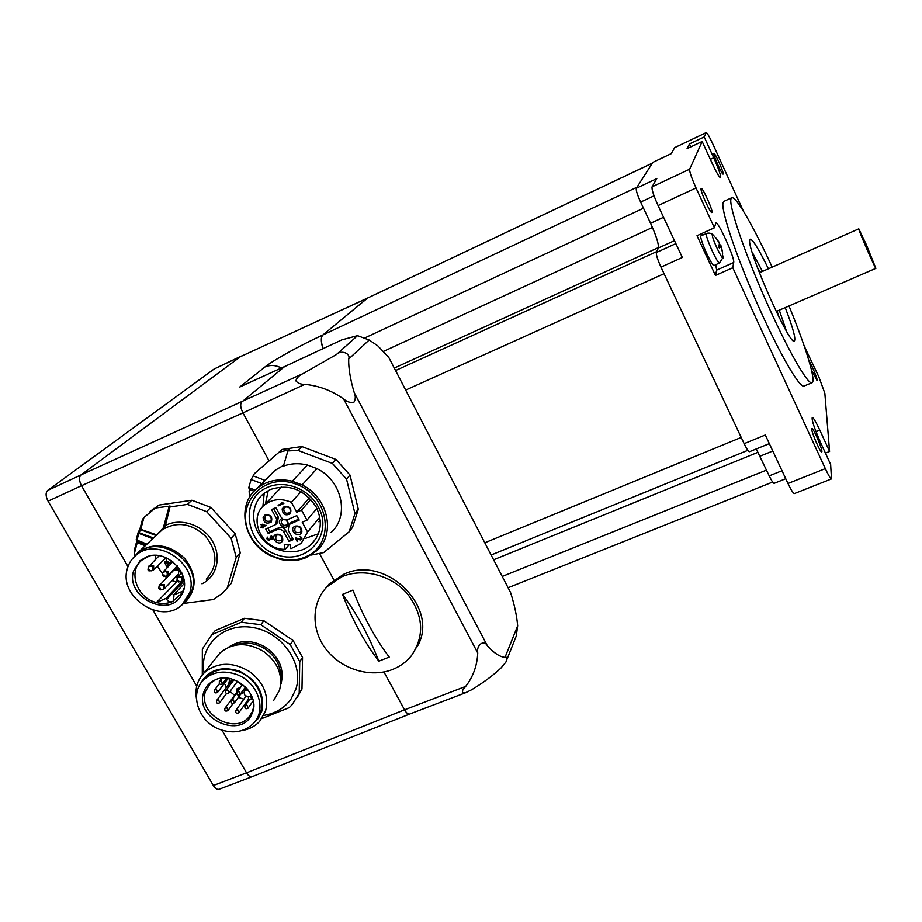 <?xml version="1.0" encoding="UTF-8"?>
<svg xmlns="http://www.w3.org/2000/svg" width="922" height="922" viewBox="0 0 922 922"><rect width="100%" height="100%" fill="white"/><g stroke="black" fill="none" stroke-linecap="round" stroke-linejoin="round"><path stroke-width="1.38" d="M866.311 244.641L858.797 228.852C857.448 227.78 875.427 269.374 875.877 268.36L866.311 244.641M719.609 242.889L715.841 238.095M719.344 247.949L720.762 246.739L721.304 247.592L722.687 253.216L721.43 247.038L720.07 244.849L718.618 245.609M715.76 237.542L719.091 242.786L719.529 244.076L718.376 245.92L719.333 247.995M719.805 244.284L719.367 243.316M722.571 254.979C726.075 267.714 711.346 238.36 712.337 234.522M714.515 236.597C712.51 233.6 709.871 232.54 706.598 233.416L706.379 233.692C705.019 236.309 717.789 264.637 719.529 262.885L714.147 265.524C712.326 267.322 699.395 238.66 700.835 235.986L706.529 233.45M749.598 451.665L749.505 451.699C748.48 451.584 746.682 448.91 744.146 443.655L765.306 434.988L787.976 483.497C791.099 490.043 793.254 493.397 794.43 493.57L831.483 478.921L830.641 464.434L820.615 442.618C814.322 428.281 811.533 419.879 812.247 417.389C813.469 417.735 815.993 421.988 819.808 430.159L829.581 451.469L825.444 453.128M697.009 235.709L714.389 227.803L715.864 222.87C718.203 221.026 735.03 258.437 733.705 262.516L732.783 267.737L715.449 275.459L697.009 235.709M715.749 264.741L716.648 270.123L715.449 275.459M701.723 233.566L702.668 235.041M689.472 143.936L704.224 136.94L713.732 157.789C718.837 169.337 721.131 176.01 720.601 177.831C719.298 177.416 716.394 172.414 711.911 162.814L702.172 141.481L687.063 148.626L689.472 143.936L690.808 146.863M804.272 346.165L818.851 376.868L824.844 393.245L829.581 451.469M804.779 345.957L804.848 347.848M704.224 136.94L706.24 132.584C707.266 132.964 709.525 136.894 713.006 144.385L743.409 211.173M714.389 227.803L696.029 187.961C691.558 177.923 689.426 171.665 689.644 169.21L702.172 141.481M831.483 478.921C830.48 478.668 828.417 475.233 825.317 468.63L732.783 267.737M809.043 360.975C811.302 363.579 818.356 380.809 817.042 380.555L811.464 369.999M701.077 188.618L701.204 188.468C702.737 187.281 713.859 212.429 711.842 212.509C710.482 213.777 699.925 190.347 701.077 188.618M811.694 429.099L811.879 428.476C813.411 427.635 823.657 452.103 821.663 451.872C820.419 452.76 811.614 432.649 811.694 429.099M713.928 153.64L714.008 153.548C715.069 152.579 724.6 174.074 723.113 174.097C722.157 175.122 713.04 154.838 713.928 153.64M804.272 385.949L803.903 386.099C799.236 387.782 778.168 351.144 757.008 303.108C735.802 255.106 720.75 209.778 723.067 202.633L724.001 201.319L731.653 197.804M782.017 470.739L769.213 475.879C771.564 480.754 773.201 483.255 774.123 483.358L774.203 483.324M769.213 475.879L756.247 448.945M744.146 443.655L660.982 267.138L682.349 257.48L658.089 205.583L696.029 187.961M675.872 243.615L656.395 252.49C656.072 254.76 657.593 259.635 660.982 267.138M656.395 252.49L658.354 248.006C658.896 244.169 656.303 235.928 650.575 223.274L640.629 202.079L654.032 195.821M689.644 169.21L652.085 186.82L656.81 178.626L636.307 188.261C635.892 190.163 637.321 194.761 640.629 202.079M636.307 188.261L652.857 162.376L671.193 153.697L674.697 147.601L706.148 132.676M671.228 153.64L652.857 162.376M706.24 132.584L674.697 147.601M652.085 186.82C651.612 189.379 653.617 195.637 658.089 205.583M752.098 252.006L762.471 271.425M779.286 310.172L786.385 330.998M778.825 316.822L777.119 311.106M760.304 272.382L757.308 267.242M785.233 307.602C793.07 328.082 796.101 339.238 794.315 341.082C789.681 345.992 746.705 248.882 749.724 240.204L750.266 239.224C752.997 239.72 759.037 249.585 768.406 268.798M789.002 305.966C805.943 347.145 816.696 382.204 811.833 382.803C807.395 384.382 786.547 347.582 765.352 299.454C744.135 251.372 728.853 206.067 730.939 199.025L731.803 197.734C736.021 195.89 754.023 227.446 772.163 267.138M652.384 163.125L367.728 297.967L322.919 334.928C320.833 337.06 320.879 341.613 323.046 348.585M406.003 389.914L664.071 273.696L741.207 437.42L485.122 542.643M367.763 297.956L652.327 163.217L636.975 187.224L322.919 334.928M367.694 297.99L240.435 356.664L81.009 474.922C78.866 477.193 79.038 480.788 81.516 485.71L242.959 412.883L269.017 460.77M81.516 485.71L127.985 566.581L81.516 485.71C79.038 480.788 78.866 477.193 81.009 474.922L47.714 490.389C45.478 492.682 45.593 496.278 48.071 501.165L81.516 485.71M153.006 610.11L196.72 686.164L153.006 610.11M383.955 671.977L404.539 709.802L246.531 772.843L222.041 730.212L246.531 772.843C248.375 775.84 250.242 777.131 252.121 776.693L252.075 776.716C250.196 777.108 248.352 775.817 246.531 772.843L213.328 785.521C215.149 788.46 217.039 789.728 218.963 789.313L219.263 789.197M319.611 553.742L333.856 579.915M248.387 383.022L284.852 366.437M240.435 356.664L367.313 298.232L322.838 334.997C300.526 345.174 273.477 360.064 264.937 366.979L239.801 386.986L284.921 366.403M322.954 348.631C320.798 341.659 320.764 337.118 322.838 334.997M341.751 339.895L357.529 335.654L336.484 354.486L303.223 373.514C299.431 375.139 296.965 377.571 295.824 380.809C297.771 383.229 300.756 384.405 304.79 384.347L242.959 412.883C240.458 407.755 240.031 404.147 241.691 402.061L284.575 366.61L341.751 339.895L284.886 366.414M510.558 592.512L388.784 357.436L510.558 592.512C514.407 604.544 516.781 615.642 517.668 625.808L505.026 657.34C507.204 656.752 507.503 658.32 505.924 662.031L501.165 667.828C493.189 675.388 483.301 682.718 471.511 689.829L465.725 692.676C461.334 693.171 461.323 691.085 465.679 686.417L404.539 709.802C406.325 712.913 408.008 714.343 409.564 714.077L465.725 692.676M507.1 659.08L516.274 635.984L517.668 625.808M336.484 354.486C341.036 349.622 350.994 353.345 348.677 359.038L369.169 339.988L357.529 335.654M304.79 384.347C318.758 385.696 331.701 390.548 343.606 398.926L477.746 652.983C476.144 644.951 484.154 639.153 487.438 645.919L354.232 392.634C355.777 396.264 355.604 399.56 353.737 402.534C350.06 402.856 346.695 401.658 343.606 398.926M354.232 392.634C350.337 379.587 348.493 368.397 348.677 359.038M369.169 339.988L377.836 345.865L388.784 357.436M505.026 657.34C499.966 656.983 494.111 653.179 487.438 645.919M477.746 652.983C477.193 665.569 473.17 676.713 465.679 686.417M47.714 490.389L214.146 368.996L242.14 355.811M241.38 356.03L214.146 368.996M213.328 785.521L48.071 501.165M240.907 356.307L81.009 474.922L303.223 373.514M235.225 533.884L231.134 538.287L206.586 511.618L210.873 507.411L235.225 533.884L240.239 552.762L231.295 583.338L228.61 586.45M140.086 528.663L142.53 519.363L143.913 517.53L158.907 505.083L149.571 512.044M158.907 505.083L191.891 500.254L210.873 507.411M231.134 538.287L236.205 557.28L240.239 552.762M236.205 557.28L227.227 588.052L231.295 583.338M227.227 588.052L222.467 593.192L213.431 599.519L183.835 603.403M134.624 555.943L134.163 550.837L136.606 541.779M136.733 541.318L137.217 542.735L145.215 545.766M136.686 541.191L137.274 542.124L145.699 545.317M136.214 539.762L136.882 540.972L146.46 544.602M138.081 532.824L136.214 539.739L138.185 532.397L153.525 537.964M142.53 519.363L139.914 529.009L140.916 528.813L143.913 517.53M139.902 529.032L156.798 534.898M156.429 535.244L163.874 527.211M155.645 507.987L170.178 506.074L165.418 525.517L162.814 529.458L164.681 524.941M182.729 604.198L185.23 602.262C197.296 589.066 197.02 574.348 184.377 558.098C169.268 544.303 154.112 542.159 138.922 551.679L133.264 557.81M201.999 583.833C217.096 576.665 221.937 556.3 211.979 540.499C202.264 524.595 180.205 517.519 165.418 525.517L164.669 524.883L169.59 506.835L162.791 529.458C177.439 521.137 191.718 523.442 205.641 536.362C217.776 552.071 217.984 566.327 206.263 579.143M206.586 511.618L187.454 504.403L191.891 500.254M170.478 506.881L187.454 504.403M135.88 555.332L138.819 552.635C160.221 533.746 201.492 562.754 192.076 589.965L185.149 601.559M127.328 568.724C118.293 596.891 161.223 625.208 182.003 604.867L189.794 592.454C199.221 565.151 157.789 536.039 136.318 554.986C131.846 558.559 128.85 563.135 127.328 568.724M133.54 571.087L139.994 560.714L146.84 556.773C167.712 548.106 193.47 576.411 181.611 594.771C169.406 619.077 125.173 597.272 133.54 571.087M183.962 579.442L166.087 598.355L156.406 602.527C162.111 604.002 167.458 603.691 172.449 601.617L182.049 593.077L183.063 591.037L173.313 595.243L184.377 583.453M177.082 581.528L156.406 602.527C136.963 598.148 127.582 571.34 141.827 560.15L149.283 556.058M183.916 588.593L183.374 590.691M166.087 598.355L166.698 599.427C168.207 601.605 170.132 602.331 172.449 601.617L173.348 601.052L173.924 596.315L173.313 595.243M155.207 555.401L155.415 559.412M157.374 566.166L162.606 573.968M165.199 576.388L166.605 577.495M172.114 580.641L175.998 582.001M164.808 558.801L166.502 558.882M180.585 573.784L179.479 569.98L175.468 567.756M175.387 577.23L177.6 577.16M165.614 558.006L166.859 558.121L166.444 559.112L167.147 558.225M176.183 576.411L178.05 576.423M164.784 588.259L178.557 573.945L178.511 569.992L174.108 569.819M167.147 567.399L164.37 562.097L166.11 562.408M167.066 563.088L168.714 565.82M219.943 729.475C198.322 721.961 188.86 693.379 203.831 679.756C212.694 671.85 223.573 670.087 236.481 674.443C257.78 681.865 267.265 709.525 253.562 723.263C244.63 731.964 233.427 734.039 219.943 729.475M203.589 692.745C205.272 687.282 208.718 683.202 213.939 680.505C233.174 669.591 261.767 694.727 251.948 713.789C241.864 739.744 194.496 719.091 203.589 692.745M202.898 680.724L206.032 676.967C214.861 669.084 225.706 667.321 238.568 671.665C258.967 678.811 268.798 704.811 256.719 718.941M199.233 685.991C206.851 670.306 220.266 665.373 239.513 671.158C257.607 680.482 265.017 693.874 261.733 711.346L258.287 718.388L252.835 724.024M241.518 730.662C248.894 729.521 254.945 726.409 259.681 721.315L265.582 710.989C269.212 695.591 263.761 682.384 249.228 671.377C232.309 661.512 217.315 661.984 204.258 672.783C197.412 679.837 194.807 688.48 196.455 698.715M273.776 700.271L279.55 690.175C283.135 675.123 277.868 662.238 263.761 651.52C247.315 641.931 232.713 642.427 219.955 652.995L215.736 658.296M204.062 672.968C198.795 645.792 223.585 622.189 252.905 627.513C282.27 632.215 304.295 664.128 295.881 689.137L290.983 699.107C284.518 708.061 275.447 713.49 263.784 715.391M202.287 674.916L202.344 649.1L211.91 634.59L241.31 622.246L260.788 624.713L290.234 644.582L299.742 661.673L302.543 657.478L301.978 689.022L297.218 697.481M299.742 661.673L299.189 693.379L292.205 704.592L289.278 707.589L261.883 718.561M299.189 693.379L301.978 689.022M229.624 683.029L229.785 681.024M290.234 644.582L293.104 640.49L302.543 657.478M260.788 624.713L263.83 620.725L293.104 640.49M241.31 622.246L244.468 618.293L263.83 620.725M211.91 634.59L215.218 630.579L244.468 618.293M229.232 683.559L229.324 680.586M232.667 680.252L233.324 680.563M235.122 684.516L234.038 685.98M228.714 684.262L229.382 680.655M253.596 707.312L252.202 711.968L248.779 717.178C233.958 735.018 197.688 713.64 205.445 691.615L210.285 683.479L215.091 679.975M247.73 689.391L244.733 690.878C243.408 694.646 244.929 696.502 249.309 696.444L251.51 695.545M224.369 683.352L226.489 687.236M229.97 691.5L234.442 695.153M238.383 697.343L243.823 699.176M248.018 699.763L249.263 699.81M236.77 691.949L237.161 688.561L240.227 687.766M243.201 690.659L242.544 693.24L240.7 694.128M237.68 690.716L239.052 687.685M243.085 691.246L241.748 692.687M243.005 692.583L241.218 693.413M237.288 691.246L237.185 688.561M290.591 539.531L288.989 541.433L283.93 532.19C282.201 529.608 279.954 528.755 277.199 529.62L268.221 533.504L269.881 531.637L278.836 527.764C281.579 526.9 283.815 527.753 285.543 530.323L290.591 539.531L292.85 538.759M310.818 499.447L301.529 510.12L306.991 520.181L302.232 522.232L307.568 532.04L301.16 543.404L290.937 548.705L289.911 544.268L284.195 544.879L285.221 549.316C262.321 550.215 247.211 518.06 264.614 504.876C272.428 498.94 281.348 498.087 291.398 502.329L296.769 512.194L309.296 497.868M316.903 508.437L306.991 520.181M318.885 521.829L320.245 520.446M319.807 517.219L307.568 532.04M289.911 523.696L291.744 522.175L290.142 524.019L299.201 520.1L296.78 515.64L287.71 519.57C284.944 520.434 282.685 519.582 280.956 517L275.851 507.676L271.541 509.566L276.635 518.879L275.862 524.491L265.79 529.078L268.221 533.504M273.592 508.483L278.283 517.046L277.499 522.659L276.531 523.731M358.301 509.232L352.573 527.292L349.196 531.764L354.947 513.589L358.301 509.232L349.991 475.049L335.954 459.433L301.805 446.525L282.236 449.429L254.345 473.701L282.236 449.429M311.106 555.067L323.68 552.578L349.196 531.764M262.378 527.13L262.885 528.052L263.577 527.753L263.07 526.831L266.147 525.494L260.857 524.364L262.079 526.577L260.488 527.269L260.788 527.822L263.173 526.716M260.788 527.822L263.012 526.439M262.885 528.052L263.415 527.476M292.297 481.238L302.116 484.949C328.151 497.373 336.011 533.85 316.834 550.665L306.208 557.603C297.898 561.002 289.093 561.544 279.781 559.216L270.158 555.528C243.385 542.885 235.813 504.426 257.492 488.061C267.368 480.443 278.974 478.172 292.297 481.238L307.429 465.034L316.949 468.641C342.2 480.662 349.738 516.147 331.044 532.57M354.947 513.589L346.557 479.163L332.404 463.42L297.99 450.409L287.883 450.927L283.4 466.14C291.018 463.351 299.028 462.982 307.429 465.034M269.627 475.764L274.791 470.531L283.653 465.299M270.722 536.454L271.909 537.077L271.932 538.655L270.088 537.86L269.939 539.393L268.521 539.9L267.564 537.123L267.426 539.693L269.385 540.43L270.457 539.059L272.589 538.828L272.624 537.1L271.633 536.051L270.722 536.454L271.172 535.936M271.448 539.312L272.774 538.425M250.208 496.209L249.09 491.956L249.355 489.432L254.092 491.23M263.07 526.831L265.962 525.16M255.198 490.101L248.779 487.657L249.355 489.432M248.779 487.657L251.107 479.532L254.345 473.701M253.25 475.925L265.052 480.408M279.481 452.149L289.059 449.763L287.883 450.927M297.99 450.409L301.805 446.525M261.894 524.71L264.925 525.333L262.758 526.278L262.344 524.226M268.994 540.488L270.008 539.727M261.871 483.624L251.107 479.532M262.079 526.577L262.609 526.001M272.186 539.116L272.751 538.471M271.955 539.209L272.578 538.506M272.797 537.595L271.932 538.655M270.607 538.494L269.939 539.393M267.611 537.215L267.576 537.918M332.404 463.42L335.954 459.433M346.557 479.163L349.991 475.049M250.715 536.155C260.914 555.424 286.684 565.301 305.228 556.992C335.62 545.144 330.33 496.474 296.55 484.373C263.185 471.05 233.036 506.04 250.715 536.155M286.512 519.904L287.733 523.546L286.903 524.849C283.354 526.185 281.452 524.918 281.21 521.057L283.054 519.167M287.157 519.766L288.528 524.457C285.935 532.075 274.468 522.117 281.798 518.602L282.12 518.475M302.116 484.949L316.949 468.641M318.263 506.87C308.905 488.672 284.391 479.394 267.23 487.484C239.236 499.24 245.229 543.461 275.62 554.318C305.62 566.592 334.329 535.44 318.263 506.87M270.307 489.524C289.093 483.531 304.375 489.34 316.142 506.939C322.919 521.276 321.363 533.665 311.475 544.118C299.143 555.839 276.496 553.868 263.565 540.096C250.415 526.508 250.311 504.461 263.634 493.639L270.307 489.524M268.256 490.539L265.398 504.057M305.24 538.436L318.424 533.769M267.864 528.179L269.881 531.637M291.744 522.175L298.797 519.121M290.142 524.019L289.012 524.733L288.24 530.323L293.311 539.577L288.989 541.433M296.769 512.194L301.529 510.12M301.84 531.994C301.909 527.453 299.662 525.494 295.086 526.128C287.71 529.631 299.201 539.624 301.84 531.994M282.132 508.909C282.685 514.441 285.394 516.078 290.292 513.796C291.951 508.714 289.969 506.247 284.333 506.42L282.132 508.909M278.444 505.832L283.861 503.47L282.363 502.559L281.44 502.963L282.593 503.239L278.098 505.21L278.444 505.832L283.688 503.135M295.927 537.964L295.351 538.206L297.172 541.525L297.748 541.272L296.331 538.702L300.572 539.958L301.978 538.897L301.621 537.457L300.053 536.42L301.333 538.494L300.779 539.301L295.927 537.964M263.081 517.219C263.646 522.728 266.354 524.353 271.195 522.094C272.831 517.035 270.861 514.591 265.259 514.753L263.081 517.219M282.754 540.188C282.8 535.682 280.565 533.734 276.024 534.357C268.705 537.826 280.161 547.772 282.754 540.188M300.998 491.657L291.398 502.329M289.416 544.326L285.221 549.316M281.394 486.931L280.461 488.095M266.285 515.41L265.571 515.859C264.084 520.239 265.686 521.967 270.377 521.057L271.241 519.72C271.275 516.378 269.616 514.949 266.285 515.41M277.038 534.99L276.266 535.475C274.871 539.866 276.508 541.548 281.152 540.546L281.971 539.266C282.005 535.959 280.369 534.53 277.038 534.99M296.089 526.773L295.294 527.28C293.911 531.706 295.547 533.389 300.226 532.351L301.033 531.072C301.091 527.741 299.443 526.312 296.089 526.773M290.315 511.41C290.361 508.057 288.713 506.616 285.359 507.088L283.734 508.909C283.976 512.793 285.889 514.073 289.462 512.747L290.315 511.41M301.333 538.494L301.84 537.883M300.572 539.958L301.667 539.139M300.123 539.923L300.63 539.301M267.023 538.955L267.53 538.379M266.931 538.54L267.553 537.837M266.954 538.068L267.587 537.365M270.019 539.024L270.538 538.436M272.174 538.321L272.797 537.618M392.53 669.476C400.079 666.491 406.325 661.95 411.27 655.888C424.892 636.019 423.59 615.297 407.363 593.733C391.331 575.121 363.118 567.768 342.143 576.607L327.16 586.657C311.06 602.942 311.071 630.625 326.665 650.068C342.131 669.614 370.713 678.085 392.53 669.476M416.398 647.832C441.569 609.926 386.675 553.696 343.837 574.222L328.9 584.237L323.91 590.357M378.838 661.178C364.674 642.599 352.561 620.345 342.5 594.402L352.919 590.103C363.014 616.092 375.116 638.416 389.234 657.075L378.838 661.178C368.938 635.834 356.826 613.579 342.5 594.402M719.448 244.261L719.805 245.068M720.992 245.759L718.699 246.554M720.762 246.739L719.056 247.338L720.774 246.727M819.808 430.159L816.005 431.703M733.705 262.516L716.648 270.123M713.732 157.789L710.343 159.379M650.575 223.274L663.563 217.281M825.317 468.63L787.976 483.497M759.982 456.217L772.797 451.019M658.354 248.006L674.478 240.654M766.505 470.105L502.559 576.319M656.798 251.568L395.895 370.39M364.432 338.109L643.51 208.222M394.616 367.913L658.481 247.557M383.529 351.363L652.476 227.457M493.927 559.654L758.045 452.264M264.937 366.979C270.319 364.697 275.805 365.043 281.383 368.016M156.095 535.555L140.582 529.677L138.796 533.377L152.775 538.678M134.255 553.868L137.217 542.735L136.94 540.361L138.796 533.377L138.058 532.755L139.914 529.009M134.163 550.837L136.929 541.94L136.214 539.739L146.944 544.153M138.242 532.363L139.902 529.101M160.105 531.798L163.09 528.951L160.071 531.821M166.698 599.427L184.181 580.872M164.37 562.097L166.214 561.291M177.877 576.653L182.51 576.699L182.556 580.745L180.009 581.84M177.059 579.465L177.762 577.276C181.369 576.619 182.625 577.967 181.507 581.309L178.315 582.047L176.966 580.606L178.649 580.48L178.661 581.874L176.966 580.606L177.174 578.082L181.715 572.62M172.299 561.314L169.821 562.858L167.516 563.088L166.179 561.613L167.862 561.486L167.885 562.904L166.179 561.613L166.444 559.112L166.548 561.221M171.515 560.76L170.766 562.385L169.152 562.927M149.11 565.589L153.651 565.739L153.674 569.842L151.704 570.81L148.258 570.695L148.016 569.589L149.687 569.473L149.71 570.879L148.016 569.589L148.338 567.042L159.183 555.736M148.177 568.355L148.315 567.076C151.911 565.232 153.352 566.315 152.637 570.338L151.081 570.879M169.268 506.005L163.586 526.958M159.817 584.479L164.404 584.571L164.45 588.605L161.926 589.688M158.941 587.233L159.644 585.159C163.24 584.502 164.485 585.839 163.39 589.17L160.163 589.93L158.815 588.478L160.486 588.363L160.497 589.757L158.815 588.478L159.08 585.919L174.431 569.485M166.386 562.685L168.369 566.166M163.482 571.11L168.081 571.214L168.115 575.282L165.534 576.354M162.606 573.91L162.733 572.597C166.329 570.695 167.781 571.778 167.066 575.824L163.816 576.55L162.491 575.098L164.162 574.971L164.174 576.377L162.491 575.098L162.745 572.562L172.806 561.694M234.442 645.354C244.803 641.389 255.187 642.68 265.582 649.226C276.151 656.937 281.175 666.618 280.668 678.281M280.68 684.689L281.095 683.49C284.402 669.591 279.55 657.709 266.55 647.843C252.732 639.58 239.974 639.419 228.276 647.371M230.062 682.453L230.788 681.358M231.837 681.093L232.747 681.335M216.543 689.575L217.5 692.468C214.861 693.505 213.904 692.641 214.63 689.898L216.543 689.575M214.342 690.313L219.332 683.709M230.246 682.199L232.517 681.646M250.381 696.006L251.568 698.934C249.147 700.075 248.11 699.314 248.467 696.652L248.341 696.882M239.098 691.661L240.066 694.531C237.438 695.603 236.47 694.762 237.161 691.996L239.098 691.661M236.862 692.445L242.451 684.723M224.738 708.534L239.224 689.16M226.939 707.773L227.918 710.62C225.302 711.703 224.334 710.862 225.014 708.108L226.939 707.773M227.849 690.163L228.817 693.056C226.19 694.105 225.222 693.252 225.925 690.497L227.849 690.163M225.636 690.924L233.969 679.698M247.061 705.365L248.041 708.211C245.436 709.318 244.457 708.488 245.114 705.71L247.061 705.365M244.826 706.171L249.459 699.544M233.45 699.982L234.419 702.841C231.802 703.924 230.834 703.083 231.514 700.317L233.45 699.982M231.226 700.755L236.666 693.229M238.107 690.129L239.501 688.769M237.911 709.871L238.89 712.718C236.286 713.812 235.306 712.983 235.963 710.217L237.911 709.871M235.686 710.666L245.99 696.133M218.675 699.925L219.643 702.806C217.016 703.855 216.059 703.002 216.762 700.259L218.675 699.925M216.486 700.674L230.235 682.222M246.981 688.492L245.759 690.186M232.724 679.284L232.332 680.69C229.981 681.796 228.933 681.047 229.198 678.465L229.163 678.534M221.441 680.989L222.398 683.905C219.747 684.931 218.791 684.066 219.528 681.312L221.441 680.989M219.229 681.727L221.879 678.223M283.93 532.19L285.543 530.323M278.836 527.764L277.199 529.62M276.635 518.879L278.283 517.046M262.885 506.501L264.199 493.189M776.22 311.498L875.877 268.36M759.417 272.774L858.785 228.852M719.344 247.926L718.399 245.886M719.529 262.885L722.79 257.86M749.505 451.699L769.34 443.62M785.74 478.725L774.123 483.358M803.903 386.099L811.833 382.803M772.648 482.056L508.552 587.568M491.449 554.871L747.869 450.305M252.121 776.693L409.599 714.066M218.963 789.313L252.075 776.716M150.505 511.318L153.79 508.402M138.922 551.679L163.056 529.032M138.819 552.635L136.318 554.986M148.442 556.335L146.84 556.773M182.049 593.077L181.611 594.771M183.927 579.293L182.902 580.376M165.948 557.683L153.997 569.519M177.278 565.912L168.449 574.948M206.032 676.967L203.831 679.756M204.258 672.783L219.955 652.995M228.137 710.309L233.036 703.532M229.048 692.745L237.553 681.208M234.649 702.529L245.736 687.144M239.121 712.395L248.594 698.945M240.296 694.208L245.54 686.948M214.711 680.136L213.939 680.505M252.202 711.968L251.948 713.789M246.693 688.158L244.733 690.878M251.879 712.683L248.779 717.178M239.835 682.476C239.893 684.516 240.884 685.196 242.809 684.527M219.874 702.495L226.501 693.54M232.575 680.367L233.254 679.456M248.272 707.877L253.204 700.801M251.81 698.599L252.386 697.77M222.628 683.594L226.731 678.166M242.544 693.24L242.97 692.653M217.719 692.168L228.172 678.315M257.492 488.061L274.791 470.531M311.475 544.118L316.361 538.033M290.614 522.889L289.012 524.733M281.567 486.92L264.614 504.876M300.226 532.351L300.722 531.764M328.9 584.237L327.16 586.657"/></g></svg>
